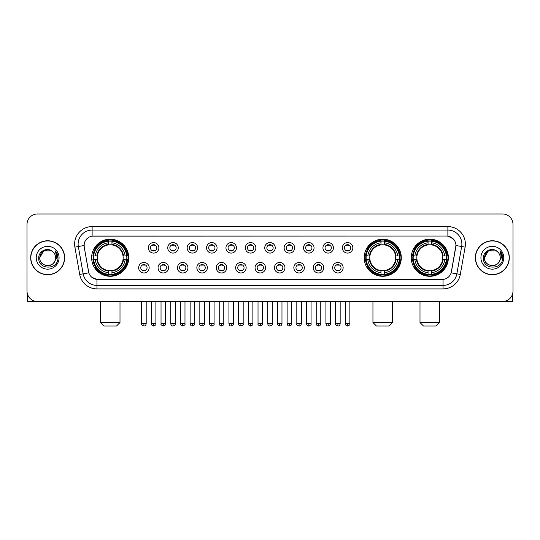 <?xml version="1.0" encoding="UTF-8"?>
<svg xmlns="http://www.w3.org/2000/svg" width="540" height="540" viewBox="0 0 540 540"><rect width="100%" height="100%" fill="white"/><g stroke="black" fill="none" stroke-linecap="round" stroke-linejoin="round"><path stroke-width="0.81" d="M364.19 257.742A18.556 18.556 0 0 0 382.745 276.305A18.556 18.556 0 0 0 401.301 257.742A18.556 18.556 0 0 0 382.745 239.186A18.556 18.556 0 0 0 364.19 257.742M411.251 257.742A18.556 18.556 0 0 0 429.806 276.305A18.556 18.556 0 0 0 448.362 257.742A18.556 18.556 0 0 0 429.806 239.186A18.556 18.556 0 0 0 411.251 257.742M91.638 257.742A18.556 18.556 0 0 0 110.194 276.305A18.556 18.556 0 0 0 128.75 257.742A18.556 18.556 0 0 0 110.194 239.186A18.556 18.556 0 0 0 91.638 257.742M149.168 267.725A5.252 5.252 0 0 1 143.91 272.977A5.252 5.252 0 0 1 138.659 267.725A5.252 5.252 0 0 1 143.91 262.474A5.252 5.252 0 0 1 149.168 267.725M140.764 267.725A3.152 3.152 0 0 0 143.91 270.877A3.152 3.152 0 0 0 147.062 267.725A3.152 3.152 0 0 0 143.91 264.573A3.152 3.152 0 0 0 140.764 267.725M168.561 267.725A5.252 5.252 0 0 1 163.31 272.977A5.252 5.252 0 0 1 158.058 267.725A5.252 5.252 0 0 1 163.31 262.474A5.252 5.252 0 0 1 168.561 267.725M160.157 267.725A3.152 3.152 0 0 0 163.31 270.877A3.152 3.152 0 0 0 166.462 267.725A3.152 3.152 0 0 0 163.31 264.573A3.152 3.152 0 0 0 160.157 267.725M187.96 267.725A5.252 5.252 0 0 1 182.709 272.977A5.252 5.252 0 0 1 177.458 267.725A5.252 5.252 0 0 1 182.709 262.474A5.252 5.252 0 0 1 187.96 267.725M179.557 267.725A3.152 3.152 0 0 0 182.709 270.877A3.152 3.152 0 0 0 185.861 267.725A3.152 3.152 0 0 0 182.709 264.573A3.152 3.152 0 0 0 179.557 267.725M207.36 267.725A5.252 5.252 0 0 1 202.109 272.977A5.252 5.252 0 0 1 196.857 267.725A5.252 5.252 0 0 1 202.109 262.474A5.252 5.252 0 0 1 207.36 267.725M198.956 267.725A3.152 3.152 0 0 0 202.109 270.877A3.152 3.152 0 0 0 205.261 267.725A3.152 3.152 0 0 0 202.109 264.573A3.152 3.152 0 0 0 198.956 267.725M226.76 267.725A5.252 5.252 0 0 1 221.508 272.977A5.252 5.252 0 0 1 216.25 267.725A5.252 5.252 0 0 1 221.508 262.474A5.252 5.252 0 0 1 226.76 267.725M218.356 267.725A3.152 3.152 0 0 0 221.508 270.877A3.152 3.152 0 0 0 224.654 267.725A3.152 3.152 0 0 0 221.508 264.573A3.152 3.152 0 0 0 218.356 267.725M246.152 267.725A5.252 5.252 0 0 1 240.901 272.977A5.252 5.252 0 0 1 235.649 267.725A5.252 5.252 0 0 1 240.901 262.474A5.252 5.252 0 0 1 246.152 267.725M237.749 267.725A3.152 3.152 0 0 0 240.901 270.877A3.152 3.152 0 0 0 244.053 267.725A3.152 3.152 0 0 0 240.901 264.573A3.152 3.152 0 0 0 237.749 267.725M265.552 267.725A5.252 5.252 0 0 1 260.3 272.977A5.252 5.252 0 0 1 255.049 267.725A5.252 5.252 0 0 1 260.3 262.474A5.252 5.252 0 0 1 265.552 267.725M257.148 267.725A3.152 3.152 0 0 0 260.3 270.877A3.152 3.152 0 0 0 263.453 267.725A3.152 3.152 0 0 0 260.3 264.573A3.152 3.152 0 0 0 257.148 267.725M284.951 267.725A5.252 5.252 0 0 1 279.7 272.977A5.252 5.252 0 0 1 274.448 267.725A5.252 5.252 0 0 1 279.7 262.474A5.252 5.252 0 0 1 284.951 267.725M276.548 267.725A3.152 3.152 0 0 0 279.7 270.877A3.152 3.152 0 0 0 282.852 267.725A3.152 3.152 0 0 0 279.7 264.573A3.152 3.152 0 0 0 276.548 267.725M304.351 267.725A5.252 5.252 0 0 1 299.099 272.977A5.252 5.252 0 0 1 293.848 267.725A5.252 5.252 0 0 1 299.099 262.474A5.252 5.252 0 0 1 304.351 267.725M295.947 267.725A3.152 3.152 0 0 0 299.099 270.877A3.152 3.152 0 0 0 302.252 267.725A3.152 3.152 0 0 0 299.099 264.573A3.152 3.152 0 0 0 295.947 267.725M323.75 267.725A5.252 5.252 0 0 1 318.492 272.977A5.252 5.252 0 0 1 313.24 267.725A5.252 5.252 0 0 1 318.492 262.474A5.252 5.252 0 0 1 323.75 267.725M315.347 267.725A3.152 3.152 0 0 0 318.492 270.877A3.152 3.152 0 0 0 321.644 267.725A3.152 3.152 0 0 0 318.492 264.573A3.152 3.152 0 0 0 315.347 267.725M343.143 267.725A5.252 5.252 0 0 1 337.892 272.977A5.252 5.252 0 0 1 332.64 267.725A5.252 5.252 0 0 1 337.892 262.474A5.252 5.252 0 0 1 343.143 267.725M334.739 267.725A3.152 3.152 0 0 0 337.892 270.877A3.152 3.152 0 0 0 341.044 267.725A3.152 3.152 0 0 0 337.892 264.573A3.152 3.152 0 0 0 334.739 267.725M158.861 247.833A5.252 5.252 0 0 1 153.61 253.091A5.252 5.252 0 0 1 148.358 247.833A5.252 5.252 0 0 1 153.61 242.582A5.252 5.252 0 0 1 158.861 247.833M150.458 247.833A3.152 3.152 0 0 0 153.61 250.985A3.152 3.152 0 0 0 156.762 247.833A3.152 3.152 0 0 0 153.61 244.688A3.152 3.152 0 0 0 150.458 247.833M178.261 247.833A5.252 5.252 0 0 1 173.009 253.091A5.252 5.252 0 0 1 167.758 247.833A5.252 5.252 0 0 1 173.009 242.582A5.252 5.252 0 0 1 178.261 247.833M169.857 247.833A3.152 3.152 0 0 0 173.009 250.985A3.152 3.152 0 0 0 176.162 247.833A3.152 3.152 0 0 0 173.009 244.688A3.152 3.152 0 0 0 169.857 247.833M197.66 247.833A5.252 5.252 0 0 1 192.409 253.091A5.252 5.252 0 0 1 187.157 247.833A5.252 5.252 0 0 1 192.409 242.582A5.252 5.252 0 0 1 197.66 247.833M189.257 247.833A3.152 3.152 0 0 0 192.409 250.985A3.152 3.152 0 0 0 195.561 247.833A3.152 3.152 0 0 0 192.409 244.688A3.152 3.152 0 0 0 189.257 247.833M217.06 247.833A5.252 5.252 0 0 1 211.808 253.091A5.252 5.252 0 0 1 206.557 247.833A5.252 5.252 0 0 1 211.808 242.582A5.252 5.252 0 0 1 217.06 247.833M208.656 247.833A3.152 3.152 0 0 0 211.808 250.985A3.152 3.152 0 0 0 214.96 247.833A3.152 3.152 0 0 0 211.808 244.688A3.152 3.152 0 0 0 208.656 247.833M236.459 247.833A5.252 5.252 0 0 1 231.201 253.091A5.252 5.252 0 0 1 225.95 247.833A5.252 5.252 0 0 1 231.201 242.582A5.252 5.252 0 0 1 236.459 247.833M228.056 247.833A3.152 3.152 0 0 0 231.201 250.985A3.152 3.152 0 0 0 234.353 247.833A3.152 3.152 0 0 0 231.201 244.688A3.152 3.152 0 0 0 228.056 247.833M255.852 247.833A5.252 5.252 0 0 1 250.601 253.091A5.252 5.252 0 0 1 245.349 247.833A5.252 5.252 0 0 1 250.601 242.582A5.252 5.252 0 0 1 255.852 247.833M247.448 247.833A3.152 3.152 0 0 0 250.601 250.985A3.152 3.152 0 0 0 253.753 247.833A3.152 3.152 0 0 0 250.601 244.688A3.152 3.152 0 0 0 247.448 247.833M275.252 247.833A5.252 5.252 0 0 1 270 253.091A5.252 5.252 0 0 1 264.749 247.833A5.252 5.252 0 0 1 270 242.582A5.252 5.252 0 0 1 275.252 247.833M266.848 247.833A3.152 3.152 0 0 0 270 250.985A3.152 3.152 0 0 0 273.152 247.833A3.152 3.152 0 0 0 270 244.688A3.152 3.152 0 0 0 266.848 247.833M294.651 247.833A5.252 5.252 0 0 1 289.4 253.091A5.252 5.252 0 0 1 284.148 247.833A5.252 5.252 0 0 1 289.4 242.582A5.252 5.252 0 0 1 294.651 247.833M286.247 247.833A3.152 3.152 0 0 0 289.4 250.985A3.152 3.152 0 0 0 292.552 247.833A3.152 3.152 0 0 0 289.4 244.688A3.152 3.152 0 0 0 286.247 247.833M314.05 247.833A5.252 5.252 0 0 1 308.799 253.091A5.252 5.252 0 0 1 303.541 247.833A5.252 5.252 0 0 1 308.799 242.582A5.252 5.252 0 0 1 314.05 247.833M305.647 247.833A3.152 3.152 0 0 0 308.799 250.985A3.152 3.152 0 0 0 311.945 247.833A3.152 3.152 0 0 0 308.799 244.688A3.152 3.152 0 0 0 305.647 247.833M333.443 247.833A5.252 5.252 0 0 1 328.192 253.091A5.252 5.252 0 0 1 322.94 247.833A5.252 5.252 0 0 1 328.192 242.582A5.252 5.252 0 0 1 333.443 247.833M325.04 247.833A3.152 3.152 0 0 0 328.192 250.985A3.152 3.152 0 0 0 331.344 247.833A3.152 3.152 0 0 0 328.192 244.688A3.152 3.152 0 0 0 325.04 247.833M352.843 247.833A5.252 5.252 0 0 1 347.591 253.091A5.252 5.252 0 0 1 342.34 247.833A5.252 5.252 0 0 1 347.591 242.582A5.252 5.252 0 0 1 352.843 247.833M344.439 247.833A3.152 3.152 0 0 0 347.591 250.985A3.152 3.152 0 0 0 350.744 247.833A3.152 3.152 0 0 0 347.591 244.688A3.152 3.152 0 0 0 344.439 247.833M79.704 274.442L74.885 247.131A17.51 17.51 0 0 1 92.124 226.584L447.876 226.584A17.51 17.51 0 0 1 465.115 247.131L460.296 274.442A17.51 17.51 0 0 1 443.057 288.907L96.944 288.907A17.51 17.51 0 0 1 79.704 274.442L83.147 273.834L78.334 246.524A14.006 14.006 0 0 1 92.124 230.081L447.876 230.081A14.006 14.006 0 0 1 461.666 246.524L456.854 273.834A14.006 14.006 0 0 1 443.057 285.404L96.944 285.404A14.006 14.006 0 0 1 83.147 273.834L88.83 272.828L84.22 247.131A9.457 9.457 0 0 1 93.528 236.034L446.472 236.034A9.457 9.457 0 0 1 455.78 247.131L451.46 271.64A9.457 9.457 0 0 1 442.152 279.457L97.848 279.457A9.457 9.457 0 0 1 88.54 271.64L84.22 247.131L84.179 244.087M93.305 259.497A16.983 16.983 0 0 1 93.305 255.994M412.911 259.497A16.983 16.983 0 0 1 412.911 255.994M365.857 259.497A16.983 16.983 0 0 1 365.857 255.994M30.679 257.742A16.983 16.983 0 0 0 47.662 274.725A16.983 16.983 0 0 0 64.638 257.742A16.983 16.983 0 0 0 47.662 240.766A16.983 16.983 0 0 0 30.679 257.742M475.362 257.742A16.983 16.983 0 0 0 492.338 274.725A16.983 16.983 0 0 0 509.321 257.742A16.983 16.983 0 0 0 492.338 240.766A16.983 16.983 0 0 0 475.362 257.742M92.124 226.584L92.124 236.142L446.472 236.034L447.876 236.142L453.155 238.802M442.152 279.457L97.848 279.457M96.944 288.907L96.944 279.41L91.894 277.344M465.115 247.131L455.929 245.511L451.17 272.828L460.296 274.442M513 224.478A10.503 10.503 0 0 0 502.497 213.975L37.503 213.975A10.503 10.503 0 0 0 27 224.478L27 291.006A10.503 10.503 0 0 0 37.503 301.516L502.497 301.516A10.503 10.503 0 0 0 513 291.006L513 224.478L513 291.006M27 224.478L27 291.006M502.497 213.975L37.503 213.975M37.503 301.516L502.497 301.516M64.463 257.742A16.808 16.808 0 0 0 47.662 240.941A16.808 16.808 0 0 0 30.854 257.742A16.808 16.808 0 0 0 47.662 274.55A16.808 16.808 0 0 0 64.463 257.742M51.617 250.891L52.846 251.768A7.911 7.911 0 0 1 55.573 257.742C56.059 267.955 39.258 267.955 39.744 257.742L43.7 250.891L51.617 250.891L52.846 251.768C47.986 246.679 38.637 250.871 38.725 257.742C37.834 269.959 57.638 270.284 57.962 258.336L57.976 257.742C57.949 255.15 57.085 252.869 55.391 250.904L56.754 257.742L53.723 262.832A7.911 7.911 0 0 0 55.573 257.742C56.059 267.955 39.258 267.955 39.744 257.742C40.514 252.059 43.774 249.494 49.525 250.054M53.723 262.832C49.525 268.508 39.332 264.877 39.744 257.742M36.241 257.742A11.414 11.414 0 0 0 47.662 269.163A11.414 11.414 0 0 0 59.076 257.742A11.414 11.414 0 0 0 47.662 246.328A11.414 11.414 0 0 0 36.241 257.742M55.465 250.992L57.976 258.046M27.351 293.699L27.351 301.516L67.966 301.516M509.146 257.742A16.808 16.808 0 0 0 492.338 240.941A16.808 16.808 0 0 0 475.538 257.742A16.808 16.808 0 0 0 492.338 274.55A16.808 16.808 0 0 0 509.146 257.742M497.522 251.768A7.911 7.911 0 0 1 500.256 257.742C500.742 267.955 483.941 267.955 484.427 257.742L488.383 250.891L496.3 250.891L497.522 251.768C492.669 246.679 483.32 250.871 483.408 257.742C482.517 269.959 502.322 270.284 502.646 258.336L502.659 257.742C502.632 255.15 501.768 252.869 500.074 250.904L501.437 257.742L498.407 262.832A7.911 7.911 0 0 0 500.256 257.742C500.742 267.955 483.941 267.955 484.427 257.742C485.197 252.059 488.457 249.494 494.208 250.054M498.407 262.832C494.208 268.508 484.015 264.877 484.427 257.742M480.924 257.742A11.414 11.414 0 0 0 492.338 269.163A11.414 11.414 0 0 0 503.759 257.742A11.414 11.414 0 0 0 492.338 246.328A11.414 11.414 0 0 0 480.924 257.742M500.148 250.992L502.659 258.046M116.498 326.025L103.889 326.025L100.393 322.522L120.002 322.522L116.498 326.025M111.942 274.32L111.942 275.022A17.368 17.368 0 0 0 127.474 259.497L126.772 259.497A16.666 16.666 0 0 1 111.942 274.32L111.942 272.7A15.059 15.059 0 0 0 125.145 259.497L123.032 259.497A12.953 12.953 0 0 0 111.942 244.91L111.942 241.171A16.666 16.666 0 0 1 126.772 255.994L127.474 255.994A17.368 17.368 0 0 0 111.942 240.469L111.942 241.171M93.623 259.497L92.914 259.497A17.368 17.368 0 0 0 108.446 275.022L108.446 274.32A16.666 16.666 0 0 1 93.623 259.497L95.243 259.497A15.059 15.059 0 0 0 108.446 272.7L108.446 270.581A12.953 12.953 0 0 0 123.032 259.497L123.545 259.497A13.466 13.466 0 0 1 111.942 271.1L111.942 272.7M108.446 241.171L108.446 240.469A17.368 17.368 0 0 0 92.914 255.994L93.623 255.994A16.666 16.666 0 0 1 108.446 241.171L108.446 242.791A15.059 15.059 0 0 0 95.243 255.994L97.355 255.994A12.953 12.953 0 0 0 108.446 270.581L108.446 271.1A13.466 13.466 0 0 1 96.842 259.497L95.243 259.497M93.656 259.497A16.632 16.632 0 0 1 93.656 255.994M111.942 241.204A16.632 16.632 0 0 0 108.446 241.204M126.731 255.994A16.632 16.632 0 0 1 126.731 259.497M126.772 255.994L125.145 255.994A15.059 15.059 0 0 0 111.942 242.791M125.145 259.497L126.772 259.497M108.446 272.7L108.446 274.32M123.032 255.994L125.145 255.994M111.942 270.601L111.942 271.1M108.446 270.581A12.953 12.953 0 0 1 97.355 259.497L96.842 259.497M111.942 274.286A16.632 16.632 0 0 1 108.446 274.286M95.243 255.994L93.623 255.994M108.446 244.883L108.446 242.791M111.942 244.91A12.953 12.953 0 0 0 97.355 255.994L96.842 255.994A13.466 13.466 0 0 1 108.446 244.391M111.942 244.89L111.942 244.391A13.466 13.466 0 0 1 123.545 255.994M95.627 248.292L94.635 248.292A18.205 18.205 0 0 1 128.399 257.742A18.205 18.205 0 0 1 94.635 267.199L95.627 267.199M389.05 326.025L376.441 326.025L372.944 322.522L392.553 322.522L389.05 326.025M384.5 274.32L384.5 275.022A17.368 17.368 0 0 0 400.025 259.497L399.323 259.497A16.666 16.666 0 0 1 384.5 274.32L384.5 272.7A15.059 15.059 0 0 0 397.703 259.497L395.584 259.497A12.953 12.953 0 0 0 384.5 244.91L384.5 241.171A16.666 16.666 0 0 1 399.323 255.994L400.025 255.994A17.368 17.368 0 0 0 384.5 240.469L384.5 241.171M366.174 259.497L365.465 259.497A17.368 17.368 0 0 0 380.997 275.022L380.997 274.32A16.666 16.666 0 0 1 366.174 259.497L367.794 259.497A15.059 15.059 0 0 0 380.997 272.7L380.997 270.581A12.953 12.953 0 0 0 395.584 259.497L396.104 259.497A13.466 13.466 0 0 1 384.5 271.1L384.5 272.7M380.997 241.171L380.997 240.469A17.368 17.368 0 0 0 365.465 255.994L366.174 255.994A16.666 16.666 0 0 1 380.997 241.171L380.997 242.791A15.059 15.059 0 0 0 367.794 255.994L369.907 255.994A12.953 12.953 0 0 0 380.997 270.581L380.997 271.1A13.466 13.466 0 0 1 369.394 259.497L367.794 259.497M366.208 259.497A16.632 16.632 0 0 1 366.208 255.994M384.5 241.204A16.632 16.632 0 0 0 380.997 241.204M399.283 255.994A16.632 16.632 0 0 1 399.283 259.497M399.323 255.994L397.703 255.994A15.059 15.059 0 0 0 384.5 242.791M397.703 259.497L399.323 259.497M380.997 272.7L380.997 274.32M395.584 255.994L397.703 255.994M384.5 270.601L384.5 271.1M380.997 270.581A12.953 12.953 0 0 1 369.907 259.497L369.394 259.497M384.5 274.286A16.632 16.632 0 0 1 380.997 274.286M367.794 255.994L366.174 255.994M380.997 244.883L380.997 242.791M384.5 244.91A12.953 12.953 0 0 0 369.907 255.994L369.394 255.994A13.466 13.466 0 0 1 380.997 244.391M384.5 244.89L384.5 244.391A13.466 13.466 0 0 1 396.104 255.994M368.179 248.292L367.187 248.292A18.205 18.205 0 0 1 400.957 257.742A18.205 18.205 0 0 1 367.187 267.199L368.179 267.199M436.111 326.025L423.502 326.025L419.999 322.522L439.607 322.522L436.111 326.025M431.555 274.32L431.555 275.022A17.368 17.368 0 0 0 447.086 259.497L446.377 259.497A16.666 16.666 0 0 1 431.555 274.32L431.555 272.7A15.059 15.059 0 0 0 444.757 259.497L442.645 259.497A12.953 12.953 0 0 0 431.555 244.91L431.555 241.171A16.666 16.666 0 0 1 446.377 255.994L447.086 255.994A17.368 17.368 0 0 0 431.555 240.469L431.555 241.171M413.228 259.497L412.526 259.497A17.368 17.368 0 0 0 428.058 275.022L428.058 274.32A16.666 16.666 0 0 1 413.228 259.497L414.855 259.497A15.059 15.059 0 0 0 428.058 272.7L428.058 270.581A12.953 12.953 0 0 0 442.645 259.497L443.158 259.497A13.466 13.466 0 0 1 431.555 271.1L431.555 272.7M428.058 241.171L428.058 240.469A17.368 17.368 0 0 0 412.526 255.994L413.228 255.994A16.666 16.666 0 0 1 428.058 241.171L428.058 242.791A15.059 15.059 0 0 0 414.855 255.994L416.968 255.994A12.953 12.953 0 0 0 428.058 270.581L428.058 271.1A13.466 13.466 0 0 1 416.455 259.497L414.855 259.497M413.269 259.497A16.632 16.632 0 0 1 413.269 255.994M431.555 241.204A16.632 16.632 0 0 0 428.058 241.204M446.344 255.994A16.632 16.632 0 0 1 446.344 259.497M446.377 255.994L444.757 255.994A15.059 15.059 0 0 0 431.555 242.791M444.757 259.497L446.377 259.497M428.058 272.7L428.058 274.32M442.645 255.994L444.757 255.994M431.555 270.601L431.555 271.1M428.058 270.581A12.953 12.953 0 0 1 416.968 259.497L416.455 259.497M431.555 274.286A16.632 16.632 0 0 1 428.058 274.286M414.855 255.994L413.228 255.994M428.058 244.883L428.058 242.791M431.555 244.91A12.953 12.953 0 0 0 416.968 255.994L416.455 255.994A13.466 13.466 0 0 1 428.058 244.391M431.555 244.89L431.555 244.391A13.466 13.466 0 0 1 443.158 255.994M415.24 248.292L414.248 248.292A18.205 18.205 0 0 1 448.011 257.742A18.205 18.205 0 0 1 414.248 267.199L415.24 267.199M152.564 250.81L152.564 250.31A2.687 2.687 0 0 0 154.663 250.31L154.663 250.81M154.663 244.863L154.663 245.363A2.687 2.687 0 0 0 152.564 245.363L152.564 244.863M171.963 250.81L171.963 250.31A2.687 2.687 0 0 0 174.062 250.31L174.062 250.81M174.062 244.863L174.062 245.363A2.687 2.687 0 0 0 171.963 245.363L171.963 244.863M191.356 250.81L191.356 250.31A2.687 2.687 0 0 0 193.462 250.31L193.462 250.81M193.462 244.863L193.462 245.363A2.687 2.687 0 0 0 191.356 245.363L191.356 244.863M210.755 250.81L210.755 250.31A2.687 2.687 0 0 0 212.855 250.31L212.855 250.81M212.855 244.863L212.855 245.363A2.687 2.687 0 0 0 210.755 245.363L210.755 244.863M230.155 250.81L230.155 250.31A2.687 2.687 0 0 0 232.254 250.31L232.254 250.81M232.254 244.863L232.254 245.363A2.687 2.687 0 0 0 230.155 245.363L230.155 244.863M249.554 250.81L249.554 250.31A2.687 2.687 0 0 0 251.654 250.31L251.654 250.81M251.654 244.863L251.654 245.363A2.687 2.687 0 0 0 249.554 245.363L249.554 244.863M268.947 250.81L268.947 250.31A2.687 2.687 0 0 0 271.053 250.31L271.053 250.81M271.053 244.863L271.053 245.363A2.687 2.687 0 0 0 268.947 245.363L268.947 244.863M288.347 250.81L288.347 250.31A2.687 2.687 0 0 0 290.446 250.31L290.446 250.81M290.446 244.863L290.446 245.363A2.687 2.687 0 0 0 288.347 245.363L288.347 244.863M307.746 250.81L307.746 250.31A2.687 2.687 0 0 0 309.845 250.31L309.845 250.81M309.845 244.863L309.845 245.363A2.687 2.687 0 0 0 307.746 245.363L307.746 244.863M327.146 250.81L327.146 250.31A2.687 2.687 0 0 0 329.245 250.31L329.245 250.81M329.245 244.863L329.245 245.363A2.687 2.687 0 0 0 327.146 245.363L327.146 244.863M346.538 250.81L346.538 250.31A2.687 2.687 0 0 0 348.644 250.31L348.644 250.81M348.644 244.863L348.644 245.363A2.687 2.687 0 0 0 346.538 245.363L346.538 244.863M142.864 270.695L142.864 270.196A2.687 2.687 0 0 0 144.963 270.196L144.963 270.695M144.963 264.755L144.963 265.255A2.687 2.687 0 0 0 142.864 265.255L142.864 264.755M162.263 270.695L162.263 270.196A2.687 2.687 0 0 0 164.363 270.196L164.363 270.695M164.363 264.755L164.363 265.255A2.687 2.687 0 0 0 162.263 265.255L162.263 264.755M181.656 270.695L181.656 270.196A2.687 2.687 0 0 0 183.762 270.196L183.762 270.695M183.762 264.755L183.762 265.255A2.687 2.687 0 0 0 181.656 265.255L181.656 264.755M201.056 270.695L201.056 270.196A2.687 2.687 0 0 0 203.155 270.196L203.155 270.695M203.155 264.755L203.155 265.255A2.687 2.687 0 0 0 201.056 265.255L201.056 264.755M220.455 270.695L220.455 270.196A2.687 2.687 0 0 0 222.554 270.196L222.554 270.695M222.554 264.755L222.554 265.255A2.687 2.687 0 0 0 220.455 265.255L220.455 264.755M239.855 270.695L239.855 270.196A2.687 2.687 0 0 0 241.954 270.196L241.954 270.695M241.954 264.755L241.954 265.255A2.687 2.687 0 0 0 239.855 265.255L239.855 264.755M259.247 270.695L259.247 270.196A2.687 2.687 0 0 0 261.353 270.196L261.353 270.695M261.353 264.755L261.353 265.255A2.687 2.687 0 0 0 259.247 265.255L259.247 264.755M278.647 270.695L278.647 270.196A2.687 2.687 0 0 0 280.753 270.196L280.753 270.695M280.753 264.755L280.753 265.255A2.687 2.687 0 0 0 278.647 265.255L278.647 264.755M298.046 270.695L298.046 270.196A2.687 2.687 0 0 0 300.146 270.196L300.146 270.695M300.146 264.755L300.146 265.255A2.687 2.687 0 0 0 298.046 265.255L298.046 264.755M317.446 270.695L317.446 270.196A2.687 2.687 0 0 0 319.545 270.196L319.545 270.695M319.545 264.755L319.545 265.255A2.687 2.687 0 0 0 317.446 265.255L317.446 264.755M336.845 270.695L336.845 270.196A2.687 2.687 0 0 0 338.945 270.196L338.945 270.695M338.945 264.755L338.945 265.255A2.687 2.687 0 0 0 336.845 265.255L336.845 264.755M512.649 293.699L512.649 301.516L472.034 301.516M447.876 226.584L447.876 236.142M74.885 247.131L78.334 246.524A14.006 14.006 0 0 1 78.118 244.087M78.334 246.524L84.071 245.511M443.057 279.41L443.057 288.907M111.942 270.581A12.953 12.953 0 0 0 123.032 259.497M108.446 274.442A16.787 16.787 0 0 0 111.942 274.442M126.893 259.497A16.787 16.787 0 0 0 126.893 255.994M111.942 241.049A16.787 16.787 0 0 0 108.446 241.049M384.5 270.581A12.953 12.953 0 0 0 395.584 259.497M380.997 274.442A16.787 16.787 0 0 0 384.5 274.442M399.445 259.497A16.787 16.787 0 0 0 399.445 255.994M384.5 241.049A16.787 16.787 0 0 0 380.997 241.049M431.555 270.581A12.953 12.953 0 0 0 442.645 259.497M428.058 274.442A16.787 16.787 0 0 0 431.555 274.442M446.506 259.497A16.787 16.787 0 0 0 446.506 255.994M431.555 241.049A16.787 16.787 0 0 0 428.058 241.049M153.61 323.75L151.335 323.75C151.733 325.37 152.489 326.126 153.61 326.025L153.61 323.75L155.891 323.75L155.891 301.516M173.009 323.75L170.734 323.75C171.133 325.37 171.889 326.126 173.009 326.025L173.009 323.75L175.284 323.75L175.284 301.516M192.409 323.75L190.134 323.75C190.532 325.37 191.288 326.126 192.409 326.025L192.409 323.75L194.684 323.75L194.684 301.516M211.808 323.75L209.527 323.75C209.925 325.37 210.688 326.126 211.808 326.025L211.808 323.75L214.083 323.75L214.083 301.516M231.201 323.75L228.926 323.75C229.325 325.37 230.087 326.126 231.201 326.025L231.201 323.75L233.482 323.75L233.482 301.516M250.601 323.75L248.326 323.75C248.724 325.37 249.48 326.126 250.601 326.025L250.601 323.75L252.875 323.75L252.875 301.516M270 323.75L267.725 323.75C268.124 325.37 268.88 326.126 270 326.025L270 323.75L272.275 323.75L272.275 301.516M289.4 323.75L287.125 323.75C287.516 325.37 288.279 326.126 289.4 326.025L289.4 323.75L291.674 323.75L291.674 301.516M308.799 323.75L306.518 323.75C306.916 325.37 307.679 326.126 308.799 326.025L308.799 323.75L311.074 323.75L311.074 301.516M328.192 323.75L325.917 323.75C326.315 325.37 327.071 326.126 328.192 326.025L328.192 323.75L330.473 323.75L330.473 301.516M347.591 323.75L345.317 323.75C345.715 325.37 346.471 326.126 347.591 326.025L347.591 323.75L349.866 323.75L349.866 301.516M143.91 323.75L141.635 323.75C141.176 324.473 141.932 325.235 143.91 326.025L143.91 323.75L146.192 323.75L146.192 301.516M163.31 323.75L161.035 323.75C160.576 324.473 161.332 325.235 163.31 326.025L163.31 323.75L165.584 323.75L165.584 301.516M182.709 323.75L180.434 323.75C179.969 324.473 180.731 325.235 182.709 326.025L182.709 323.75L184.984 323.75L184.984 301.516M202.109 323.75L199.834 323.75C199.368 324.473 200.131 325.235 202.109 326.025L202.109 323.75L204.383 323.75L204.383 301.516M221.508 323.75L219.226 323.75C218.768 324.473 219.524 325.235 221.508 326.025L221.508 323.75L223.783 323.75L223.783 301.516M240.901 323.75L238.626 323.75C238.167 324.473 238.923 325.235 240.901 326.025L240.901 323.75L243.182 323.75L243.182 301.516M260.3 323.75L258.026 323.75C257.567 324.473 258.322 325.235 260.3 326.025L260.3 323.75L262.575 323.75L262.575 301.516M279.7 323.75L277.425 323.75C276.959 324.473 277.722 325.235 279.7 326.025L279.7 323.75L281.975 323.75L281.975 301.516M299.099 323.75L296.818 323.75C296.359 324.473 297.115 325.235 299.099 326.025L299.099 323.75L301.374 323.75L301.374 301.516M318.492 323.75L316.217 323.75C315.758 324.473 316.514 325.235 318.492 326.025L318.492 323.75L320.774 323.75L320.774 301.516M337.892 323.75L335.617 323.75C335.158 324.473 335.914 325.235 337.892 326.025L337.892 323.75L340.166 323.75L340.166 301.516M120.002 301.516L120.002 322.522M100.393 301.516L100.393 322.522M392.553 301.516L392.553 322.522M372.944 301.516L372.944 322.522M439.607 301.516L439.607 322.522M419.999 301.516L419.999 322.522M151.335 323.75L151.335 301.516M155.891 323.75C156.35 324.473 155.594 325.235 153.61 326.025M170.734 323.75L170.734 301.516M175.284 323.75C175.75 324.473 174.987 325.235 173.009 326.025M190.134 323.75L190.134 301.516M194.684 323.75C195.143 324.473 194.387 325.235 192.409 326.025M209.527 323.75L209.527 301.516M214.083 323.75C214.542 324.473 213.786 325.235 211.808 326.025M228.926 323.75L228.926 301.516M233.482 323.75C233.941 324.473 233.185 325.235 231.201 326.025M248.326 323.75L248.326 301.516M252.875 323.75C253.341 324.473 252.578 325.235 250.601 326.025M267.725 323.75L267.725 301.516M272.275 323.75C272.74 324.473 271.978 325.235 270 326.025M287.125 323.75L287.125 301.516M291.674 323.75C292.133 324.473 291.377 325.235 289.4 326.025M306.518 323.75L306.518 301.516M311.074 323.75C311.533 324.473 310.777 325.235 308.799 326.025M325.917 323.75L325.917 301.516M330.473 323.75C330.932 324.473 330.176 325.235 328.192 326.025M345.317 323.75L345.317 301.516M349.866 323.75C350.332 324.473 349.569 325.235 347.591 326.025M141.635 323.75L141.635 301.516M146.192 323.75C145.793 325.37 145.031 326.126 143.91 326.025M161.035 323.75L161.035 301.516M165.584 323.75C166.05 324.473 165.287 325.235 163.31 326.025M180.434 323.75L180.434 301.516M184.984 323.75C185.45 324.473 184.687 325.235 182.709 326.025M199.834 323.75L199.834 301.516M204.383 323.75C204.842 324.473 204.086 325.235 202.109 326.025M219.226 323.75L219.226 301.516M223.783 323.75C224.242 324.473 223.486 325.235 221.508 326.025M238.626 323.75L238.626 301.516M243.182 323.75C243.641 324.473 242.885 325.235 240.901 326.025M258.026 323.75L258.026 301.516M262.575 323.75C263.041 324.473 262.278 325.235 260.3 326.025M277.425 323.75L277.425 301.516M281.975 323.75C281.576 325.37 280.82 326.126 279.7 326.025M296.818 323.75L296.818 301.516M301.374 323.75C300.976 325.37 300.22 326.126 299.099 326.025M316.217 323.75L316.217 301.516M320.774 323.75C320.375 325.37 319.613 326.126 318.492 326.025M335.617 323.75L335.617 301.516M340.166 323.75C339.775 325.37 339.012 326.126 337.892 326.025"/></g></svg>
